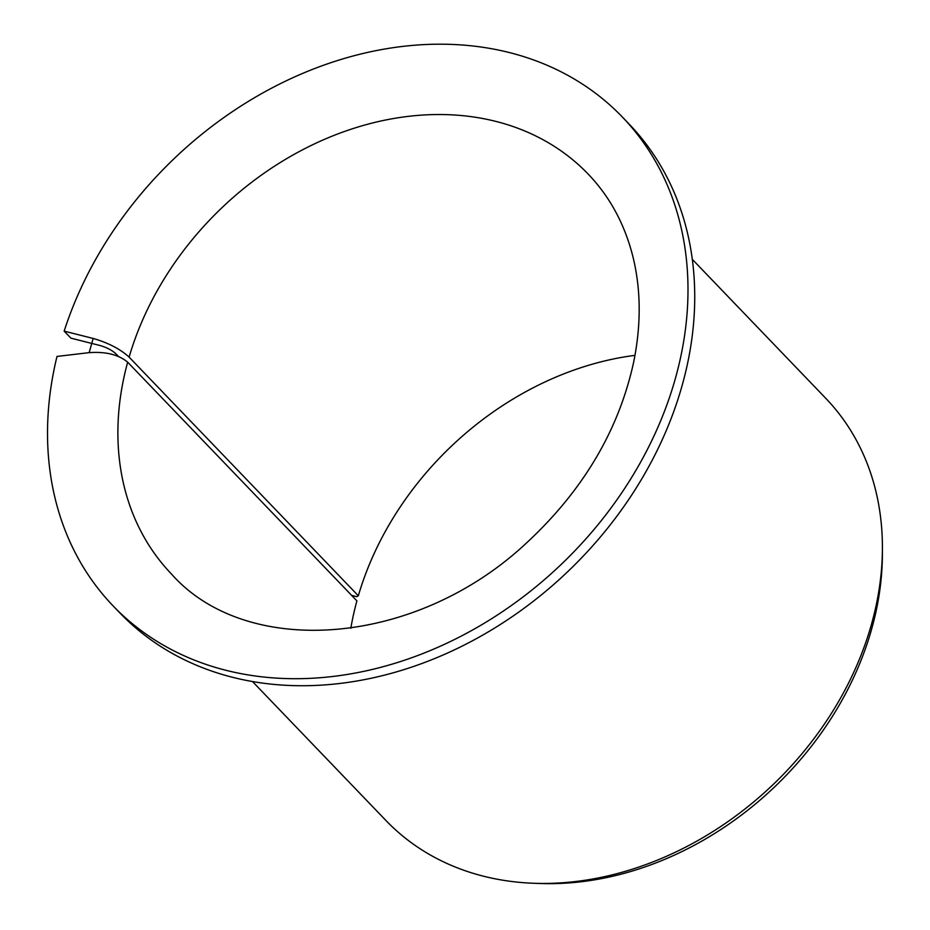 <?xml version="1.0" encoding="UTF-8"?>
<svg xmlns="http://www.w3.org/2000/svg" width="930" height="930" viewBox="0 0 930 930"><rect width="100%" height="100%" fill="white"/><g stroke="black" fill="none" stroke-linecap="round" stroke-linejoin="round"><path stroke-width="1.4" d="M351.621 595.374L356.771 596.665L358.329 595.781L129.107 357.108C120.237 349.029 108.252 342.81 93.163 338.45L89.152 352.644C105.799 351.482 118.645 354.656 127.666 362.177L356.899 600.861A288.788 229.419 136.2 0 0 350.831 628.25M118.424 356.423L115.878 353.772C111.926 350.168 106.601 347.401 99.917 345.483L70.913 338.16L64.158 331.138L93.163 338.45M358.329 595.781A288.788 229.419 136.2 0 1 634.981 355.353M64.158 331.138A352.958 280.395 136.2 0 1 315.444 68.239A352.958 280.395 136.2 0 1 622.31 116.971L629.052 124.004A352.958 280.395 136.2 0 1 568.707 570.729A352.958 280.395 136.2 0 1 119.912 612.986L113.158 605.953A352.958 280.395 136.2 0 1 56.997 356.434L89.152 352.644M622.31 116.971A352.958 280.395 136.2 0 1 561.964 563.696A352.958 280.395 136.2 0 1 113.158 605.953M692.257 259.296L825.724 398.273A304.831 242.16 136.2 0 1 882.407 548.619A304.831 242.16 136.2 0 1 533.948 883.279A304.831 242.16 136.2 0 1 386.008 820.574L252.542 681.597M882.407 548.619L882.384 554.745A299.448 237.882 136.2 0 1 540.074 883.5L533.948 883.279M129.107 357.108A288.788 229.419 136.2 0 1 333.207 135.722A288.788 229.419 136.2 0 1 588.167 174.073C609.662 196.509 624.507 223.793 632.726 255.924C640.991 288.881 641.316 324.198 633.725 361.851C619.008 429.532 583.738 489.459 527.915 541.644C416.326 647.466 246.508 658.847 171.597 574.159A288.788 229.419 136.2 0 1 127.666 362.177"/></g></svg>
